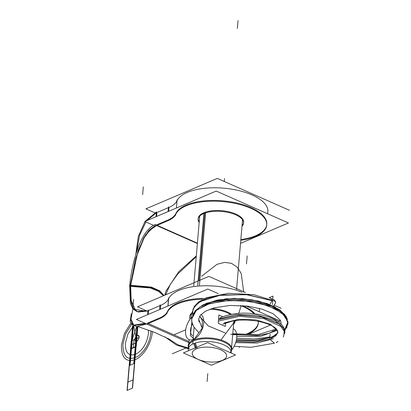 <?xml version="1.0" encoding="UTF-8"?>
<svg xmlns="http://www.w3.org/2000/svg" width="411" height="411" viewBox="0 0 411 411"><rect width="100%" height="100%" fill="white"/><g stroke="black" fill="none" stroke-linecap="round" stroke-linejoin="round"><path stroke-width="0.62" d="M147.924 311.435L137.485 306.822L208.901 276.387L245.465 292.54M274.425 305.337L281.139 308.301M259.49 308.399A46.042 19.656 -175.1 0 1 259.058 311.666A46.042 19.656 -175.1 0 0 259.49 308.399A46.042 19.656 4.9 0 1 259.058 311.666A46.042 19.656 -175.1 0 0 259.49 308.399A46.042 19.656 4.9 0 1 259.475 309.663M242.13 292.283A46.042 19.656 -175.1 0 0 168.649 298.602A46.042 19.656 4.9 0 1 242.13 292.283A46.042 19.656 -175.1 0 0 168.649 298.602A46.042 19.656 4.9 0 1 242.13 292.283A46.042 19.656 -175.1 0 0 168.649 298.602M168.572 298.139L168.505 298.9A35.079 14.976 4.9 0 1 160.588 305.373L160.249 309.303L160.588 305.373A35.079 14.976 4.9 0 0 168.505 298.9A35.079 14.976 4.9 0 1 160.588 305.373L160.249 309.303L160.588 305.373A35.079 14.976 4.9 0 0 168.505 298.9A35.079 14.976 4.9 0 1 160.588 305.373M160.028 305.614L148.535 310.511L160.028 305.614L148.535 310.511L160.028 305.614L148.535 310.511L148.196 314.441M190.052 319.224A22.8 9.736 4.9 0 1 189.738 317.184A22.8 9.736 4.9 0 1 192.153 313.316M209.774 309.252A22.8 9.736 4.9 0 1 228.382 313.28M226.225 312.329A22.8 9.736 4.9 0 1 230.504 314.461M235.2 320.637A22.8 9.736 4.9 0 1 233.648 323.457A22.8 9.736 -175.1 0 0 235.2 320.637A22.8 9.736 4.9 0 1 233.648 323.457A22.8 9.736 -175.1 0 0 235.2 320.637A22.8 9.736 4.9 0 1 235.174 321.083A22.8 9.736 4.9 0 1 233.582 324.217M146.84 324.079L136.401 319.465L207.817 289.031L218.236 293.634M246.066 305.928L280.055 320.94L278.278 321.7M146.917 324.109L188.875 342.646M270.407 325.055L249.189 334.097M158.944 318.253L147.451 323.154M148.294 323.529L188.973 341.495M246.41 334.045A46.042 19.656 -175.1 0 0 258.421 321.345A46.042 19.656 -175.1 0 1 246.41 334.045A46.042 19.656 -175.1 0 0 258.421 321.345A46.042 19.656 -175.1 0 1 246.41 334.045M254.933 313.804A46.042 19.656 -175.1 0 0 242.639 305.609A46.042 19.656 -175.1 0 1 254.933 313.804A46.042 19.656 -175.1 0 0 242.639 305.609A46.042 19.656 -175.1 0 1 254.933 313.804M203.661 298.412A46.042 19.656 -175.1 0 0 167.565 311.24A46.042 19.656 -175.1 0 1 203.661 298.412A46.042 19.656 -175.1 0 0 167.565 311.24A46.042 19.656 -175.1 0 1 203.661 298.412M167.421 311.543A35.079 14.976 4.9 0 1 159.504 318.016A35.079 14.976 -175.1 0 0 167.421 311.543A35.079 14.976 4.9 0 1 159.504 318.016A35.079 14.976 -175.1 0 0 167.421 311.543A35.079 14.976 4.9 0 1 159.504 318.016M190.303 318.89A22.8 9.736 4.9 0 1 192.168 312.596A22.8 9.736 -175.1 0 0 190.303 318.89A22.8 9.736 4.9 0 1 192.168 312.596A22.8 9.736 -175.1 0 0 190.303 318.89M211.727 308.563A22.8 9.736 4.9 0 1 227.396 312.036A22.8 9.736 4.9 0 1 231.429 314.281A22.8 9.736 -175.1 0 0 227.396 312.036A22.8 9.736 -175.1 0 0 211.727 308.563A22.8 9.736 4.9 0 1 227.396 312.036A22.8 9.736 -175.1 0 0 211.727 308.563M148.052 309.986L147.647 314.672M159.987 318.54L146.835 324.145M159.694 309.54L160.095 304.849M158.882 319.008A35.079 14.976 -175.1 0 0 167.503 311.954M168.012 305.995L168.715 297.795M166.799 313.896A46.042 19.656 4.9 0 1 202.212 299.198M240.43 305.46A46.042 19.656 4.9 0 1 254.034 313.696M258.298 321.325A46.042 19.656 4.9 0 1 258.329 323.067A46.042 19.656 4.9 0 1 248.028 334.086M164.909 336.845L176.345 344.963L188.346 348.8M188.418 347.999L177.912 344.808L167.77 338.268L177.912 344.808L188.418 347.999L177.912 344.808L167.77 338.268L177.912 344.808L188.418 347.999L177.912 344.808L167.77 338.268M165.582 294.851L170.344 284.325L177.758 274.024L196.237 256.736M196.309 255.904L178.734 271.758L165.998 291.106L178.734 271.758L196.309 255.904L178.734 271.758L165.998 291.106L178.734 271.758L196.309 255.904L178.739 271.753L166.003 291.086L164.754 295.201M197.403 243.168L155.286 224.509C139.74 230.54 131.505 265.439 129.593 286.313L150.349 287.967L158.651 291.368L163.46 295.756M187.94 263.518L196.217 256.973M163.748 295.632L159.334 291.183L151.305 287.654L130.636 285.64L151.305 287.654L159.334 291.183L163.748 295.632L159.334 291.183L151.305 287.654L130.636 285.64L151.305 287.654L159.334 291.183L163.748 295.632L159.334 291.183L151.305 287.654L130.636 285.64L138.137 250.479L145.52 234.897L155.301 225.423L149.013 230.314L143.629 238.031L135.579 258.622M156.694 225.547L197.372 243.518M146.069 310.618L136.981 311.666L132.856 308.846L130.385 303.349L129.691 285.172L151.382 287.078L159.709 290.813L164.004 295.524M130.647 299.706L130.636 285.64L131.289 303.241L133.673 308.764L137.582 311.81L133.051 307.808L130.708 300.189M138.158 312L147.117 311.076M130.39 284.679L130.554 299.172L135.178 309.426L144.847 311.05M131.16 323.981L136.488 326.622L148.032 323.632M146.049 323.729L134.279 325.486M133.801 325.327L130.873 318.808L133.801 325.327L130.79 320.226L132.923 308.928M130.287 285.871L135.481 258.956L144.071 237.974L149.702 230.309L156.216 225.762M137.582 311.81L133.673 308.764L131.289 303.241L130.636 285.64L138.137 250.479L145.52 234.897L155.301 225.423L145.52 234.897L138.137 250.479L130.636 285.64L131.289 303.241L133.673 308.764L137.582 311.81L133.673 308.764L131.289 303.241L130.636 285.64L135.532 258.791M156.596 216.463L156.935 212.533M156.386 212.78L146.912 220.589M145.89 221.966L139.504 235.472L136.611 251.958L139.504 235.472L145.89 221.966L139.504 235.472L136.611 251.958L139.504 235.472L145.89 221.966L139.504 235.472L136.611 251.958M135.8 254.501L138.343 236.34L144.98 221.565M145.134 221.349L156.576 211.855M131.263 313.721L130.128 321.669L133.277 325.199L145.088 323.303M154.659 212.723L145.884 208.845L217.301 178.41L289.539 210.324M168.428 207.637L157.531 212.282M177.049 200.625A46.042 19.656 -175.1 0 1 229.852 188.88A46.042 19.656 -175.1 0 1 267.458 213.689A46.042 19.656 -175.1 0 0 229.852 188.88A46.042 19.656 -175.1 0 0 177.049 200.625A46.042 19.656 4.9 0 1 229.852 188.88A46.042 19.656 4.9 0 1 267.458 213.689A46.042 19.656 -175.1 0 0 229.852 188.88A46.042 19.656 -175.1 0 0 177.049 200.625A46.042 19.656 4.9 0 1 227.499 188.567A46.042 19.656 4.9 0 1 267.874 211.686M176.971 200.162L176.905 200.922A35.079 14.976 4.9 0 1 168.988 207.396L168.649 211.326L168.988 207.396A35.079 14.976 4.9 0 0 176.905 200.922A35.079 14.976 4.9 0 1 168.988 207.396A35.079 14.976 4.9 0 0 176.905 200.922A35.079 14.976 4.9 0 1 168.988 207.396M199.171 222.567A22.8 9.736 4.9 0 1 198.138 219.207A22.8 9.736 4.9 0 1 212.446 211.495A22.8 9.736 4.9 0 1 236.782 215.302M243.636 222.346A22.8 9.736 -175.1 0 0 235.796 214.059A22.8 9.736 -175.1 0 0 208.439 211.362A22.8 9.736 -175.1 0 0 199.232 221.806A22.8 9.736 4.9 0 1 208.439 211.362A22.8 9.736 4.9 0 1 235.796 214.059A22.8 9.736 -175.1 0 0 211.85 210.807A22.8 9.736 -175.1 0 0 198.2 218.452M153.514 225.336L144.8 221.488L216.217 191.053L288.455 222.962L240.512 243.394M240.841 239.551A46.042 19.656 -175.1 0 0 249.164 206.831A46.042 19.656 -175.1 0 0 175.965 213.263A46.042 19.656 -175.1 0 1 249.164 206.831A46.042 19.656 -175.1 0 1 240.841 239.551A46.042 19.656 -175.1 0 0 249.164 206.831A46.042 19.656 -175.1 0 0 175.965 213.263A46.042 19.656 -175.1 0 1 249.164 206.831A46.042 19.656 -175.1 0 1 240.841 239.551M175.821 213.566A35.079 14.976 4.9 0 1 167.904 220.039A35.079 14.976 -175.1 0 0 175.821 213.566A35.079 14.976 4.9 0 1 167.904 220.039A35.079 14.976 -175.1 0 0 175.821 213.566A35.079 14.976 -175.1 0 1 167.904 220.039M167.344 220.275L156.329 224.971M235.796 214.059A22.8 9.736 4.9 0 1 242.048 225.48A22.8 9.736 -175.1 0 0 235.796 214.059A22.8 9.736 -175.1 0 0 208.439 211.362A22.8 9.736 -175.1 0 0 199.232 221.806A22.8 9.736 4.9 0 1 208.439 211.362A22.8 9.736 4.9 0 1 235.796 214.059A22.8 9.736 4.9 0 1 242.048 225.48A22.8 9.736 -175.1 0 0 235.796 214.059M234.624 214.352A22.8 9.736 4.9 0 1 243.574 223.101A22.8 9.736 4.9 0 1 241.981 226.24M175.199 215.919A46.042 19.656 4.9 0 1 224.072 201.714A46.042 19.656 4.9 0 1 266.729 225.089A46.042 19.656 4.9 0 1 240.779 240.312M266.79 224.329A46.042 19.656 -175.1 0 0 233.063 202.233A46.042 19.656 -175.1 0 0 180.609 208.141M168.094 211.562L168.495 206.872M167.282 221.031A35.079 14.976 -175.1 0 0 175.903 213.977M176.411 208.017L177.115 199.818M168.387 220.563L155.235 226.168M156.046 216.695L156.447 212.009M205.639 212.836L199.433 285.234M188.562 350.717A21.485 9.17 4.9 0 1 188.33 348.975A21.485 9.17 4.9 0 1 194.454 343.293M194.449 338.962A13.882 7.866 113.8 0 1 185.623 333.85A13.882 7.866 113.8 0 1 191.865 317.102M191.845 321.962L190.365 335.587L193.951 338.875L190.365 335.587L191.845 321.962L190.365 335.587L193.951 338.875L190.365 335.587L191.845 321.962M200.943 314.559A13.882 7.866 113.8 0 1 202.71 327.798A13.882 7.866 113.8 0 1 192.713 339.702M194.809 338.428L202.12 328.266L202.304 320.457L199.756 316.064L202.304 320.457L202.12 328.266L194.809 338.428L202.12 328.266L202.304 320.457L199.756 316.064L202.304 320.457L202.12 328.266L194.809 338.428M203.887 213.468L197.722 285.373M194.12 327.413L193.108 339.203M193.078 339.589L193.016 340.277M192.934 341.238L192.692 344.043A21.485 9.17 4.9 0 1 216.957 342.651A21.485 9.17 4.9 0 1 231.146 352.643A21.485 9.17 4.9 0 1 231.1 352.992M233.196 328.733A13.882 7.866 113.8 0 1 231.773 349.792M192.697 335.607A8.77 4.968 113.8 0 1 192.446 324.104M221.699 360.627A17.267 7.372 -175.1 0 0 225.793 358.007A17.267 7.372 -175.1 0 0 217.388 348.595A17.267 7.372 -175.1 0 0 195.718 349.15L193.756 343.565M231.285 350.999A21.906 9.35 -175.1 0 0 219.376 339.522A21.906 9.35 -175.1 0 0 192.656 340.447M189.168 348.728A21.485 9.17 4.9 0 1 193.781 340.847A21.485 9.17 4.9 0 1 220.491 340.724A21.485 9.17 4.9 0 1 230.365 352.258M195.98 347.557L194.567 343.252M223.111 360.026A17.267 7.372 -175.1 0 1 205.901 361.582A17.267 7.372 -175.1 0 1 192.692 355.171A17.267 7.372 -175.1 0 1 197.131 348.549L195.441 342.959M194.449 339.681A21.906 9.35 -175.1 0 0 188.474 347.331M183.409 352.915L207.591 342.61L235.534 354.95L211.352 365.256L183.409 352.915M269.102 297.739L272.961 296.095L272.416 304.597M192.199 312.211L194.598 306.401L200.599 301.355L221.18 294.928L247.674 294.738L271.933 300.667L269.883 304.572L271.933 300.667L247.694 294.738L221.226 294.923L200.64 301.33L194.624 306.365L192.199 312.165M232.77 333.681L257.98 334.641L276.418 329.031M236.243 340.611L257.322 340.976L273.618 336.671M273.51 306.169L275.678 302.82L274.615 300.133L269.909 298.047M275.627 301.422L253.952 294.702L228.48 293.295L206.409 297.734L198.652 301.864L193.9 306.925M287.453 319.1L282.187 312.226L272.051 306.334L258.165 301.962L242.151 299.665L225.875 299.758L211.244 302.26L199.967 306.93L193.062 313.788M276.29 342.455L278.108 341.515M269.616 339.224L254.311 342.152L236.006 341.52L254.311 342.152L269.616 339.224L254.311 342.152L236.006 341.52L254.311 342.152L269.616 339.224L254.311 342.152L236.006 341.52M281.047 323.025L280.918 323.878M276.829 329.499L269.154 333.244L258.468 335.494L232.693 334.611L258.468 335.494L269.154 333.244L276.829 329.499L268.789 333.362L257.538 335.597L230.663 334.23L257.538 335.597L268.789 333.362L276.829 329.499L268.789 333.362L257.538 335.597L230.663 334.23M284.766 330.644L288.054 323.591L285.013 315.828L275.123 308.687L259.891 303.303L241.622 300.564L223.081 300.944L207.082 304.438L196.052 310.582L191.66 318.499L191.66 320.678M270.859 337.914L277.497 333.162L277.8 331.302M284.304 328.872L275.365 320.631L257.43 315.186L236.33 314.497L218.909 318.972M284.833 332.766L283.539 328.106L278.848 323.606L261.339 316.85L238.745 315.222L219.412 319.547L238.678 315.227L261.211 316.824L278.74 323.534L283.477 328.009L284.844 332.653C285.049 328.743 282.953 325.163 278.555 321.9C274.255 318.833 268.604 316.521 261.612 314.965C246.163 311.841 232.513 312.72 220.656 317.6L219.412 319.547L220.656 317.6L219.412 319.547L239.341 315.186L262.465 317.097L279.809 324.294L284.042 328.975L284.653 333.727L284.042 328.975L279.809 324.294L262.465 317.097L239.341 315.186L219.412 319.547L220.656 317.6M223.461 323.837C233.361 319.388 247.961 319.1 259.649 321.597C268.054 323.621 273.567 326.021 276.192 328.8L277.851 332.062L275.807 335.849L270.572 338.87M283.21 337.015L283.662 336.311L284.289 331.42L280.836 326.442L263.641 318.535L239.49 316.311L218.78 321.006M269.734 338.104L269.297 339.316M277.692 330.922L270.515 324.315L256.068 319.912L238.909 319.29L224.457 322.825M276.665 342.281L276.629 342.651L276.238 342.481M270.161 334.241L269.585 339.543L270.135 334.235M276.68 342.276L276.639 342.651L276.243 342.476M236.798 336.378L260.795 336.311L277.374 330.264M281.191 324.151L281.052 322.938M235.662 342.62L256.937 343.057L273.413 338.746M191.654 318.546L196.016 310.608L207.046 304.453L223.05 300.944L241.617 300.564L259.906 303.308L275.154 308.702L285.034 315.853L288.054 323.627L286.262 316.552L279.675 309.771L267.356 303.616L251.44 299.67L234.085 298.401L217.511 299.989L203.347 304.602L195.122 310.757L191.654 318.546M269.883 304.572L271.933 300.667L269.883 304.572L271.933 300.667L270.854 298.427M222.7 316.722L218.796 315.001L218.277 323.323L225.32 326.437L225.536 322.964M220.933 339.979L235.385 320.611L220.933 339.979M238.683 313.346L241.242 305.794L238.683 313.346M243.708 292.17L241.221 273.485L237.126 267.099L231.45 263.307L224.581 262.367L216.967 264.335L201.601 276.284L216.967 264.335L224.581 262.367L231.45 263.307L237.126 267.099L241.221 273.485L243.708 292.17L241.221 273.485L237.126 267.099L231.45 263.307L224.581 262.367L216.967 264.335L201.601 276.284L216.967 264.335L224.581 262.367L231.45 263.307L237.126 267.099L241.221 273.485L243.708 292.17L241.221 273.485L237.126 267.099L231.45 263.307L224.581 262.367L216.967 264.335L201.601 276.284L216.967 264.335L224.581 262.367L231.45 263.307L237.126 267.099L241.221 273.485L243.708 292.17L241.221 273.485L237.126 267.099L231.45 263.307L224.581 262.367L216.967 264.335L201.601 276.284L216.967 264.335L224.581 262.367L231.45 263.307L237.126 267.099L241.221 273.485L243.708 292.17M172.271 353.799L184.323 348.662L188.464 347.413L184.323 348.662L188.464 347.413L184.323 348.662L188.464 347.413L184.323 348.662L188.464 347.413L184.323 348.662L172.271 353.799M134.479 363.37L136.606 338.546L131.499 340.724L129.367 365.549L134.479 363.37L136.606 338.546L131.499 340.724L129.367 365.549L134.479 363.37L129.367 365.549L127.24 390.373L132.352 388.195L134.479 363.37L129.367 365.549L127.24 390.373L132.352 388.195L136.606 338.546L131.499 340.724L131.14 344.88L136.252 342.702L136.606 338.546L131.499 340.724L131.14 344.88L136.252 342.702L136.606 338.546L131.499 340.724L131.14 344.88L136.252 342.702L136.606 338.546L131.499 340.724L131.14 344.88L136.252 342.702L136.606 338.546L131.499 340.724L129.367 365.549L134.479 363.37L136.606 338.546L131.499 340.724L129.367 365.549L134.479 363.37L129.367 365.549L127.24 390.373L132.352 388.195L134.479 363.37L129.367 365.549L127.24 390.373L132.352 388.195L134.479 363.37M231.429 314.281A22.8 9.736 -175.1 0 0 227.396 312.036A22.8 9.736 4.9 0 1 231.429 314.281M173.894 334.837L185.695 329.807L173.894 334.837M132.974 307.325L133.652 299.424M167.894 306.046L168.505 298.9L167.894 306.046M135.897 346.802L130.79 348.98L127.949 382.117L133.056 379.939L135.897 346.802L130.79 348.98L127.949 382.117L133.056 379.939L135.897 346.802L130.79 348.98L127.949 382.117L133.056 379.939L135.897 346.802L130.79 348.98L127.949 382.117L133.056 379.939L135.897 346.802M239.366 346.884L239.315 347.475M136.776 340L136.914 338.417L131.191 340.858L130.513 348.759L136.236 346.319L136.509 343.159L136.914 338.417L131.191 340.858L130.513 348.759L136.236 346.319L136.509 343.159L136.914 338.417L131.191 340.858L130.513 348.759L136.236 346.319L136.509 343.159L136.914 338.417L131.191 340.858L130.513 348.759L136.236 346.319L136.509 343.159L136.914 338.417L131.191 340.858L130.513 348.759L136.236 346.319L136.914 338.417L131.191 340.858L130.513 348.759L136.236 346.319L136.914 338.417L131.191 340.858L130.513 348.759L136.236 346.319L136.914 338.417L131.191 340.858L130.513 348.759L136.236 346.319L136.914 338.417L131.191 340.858L130.513 348.759L136.236 346.319L136.509 343.159L136.914 338.417L131.191 340.858L130.513 348.759L136.236 346.319L136.509 343.159L136.914 338.417L131.191 340.858L130.513 348.759L136.236 346.319L136.509 343.159L136.914 338.417L131.191 340.858L130.513 348.759L136.236 346.319L136.776 340M130.636 285.64L138.137 250.479L145.52 234.897L155.301 225.423M136.236 346.319L136.914 338.417L131.191 340.858L130.513 348.759L136.236 346.319L136.914 338.417L131.191 340.858L130.513 348.759L136.236 346.319L136.914 338.417L131.191 340.858L130.513 348.759L136.236 346.319L136.914 338.417L131.191 340.858L130.513 348.759L136.236 346.319L136.914 338.417L134.053 339.635L133.375 347.536L136.236 346.319L136.914 338.417L134.053 339.635L133.375 347.536L136.236 346.319L136.914 338.417L134.053 339.635L133.375 347.536L136.236 346.319L136.914 338.417L134.053 339.635L133.375 347.536L136.236 346.319M247.165 255.93L246.487 263.831M131.499 340.724L131.14 344.88L136.252 342.702L136.606 338.546L131.499 340.724L131.14 344.88L136.252 342.702L136.606 338.546L131.499 340.724L131.14 344.88L136.252 342.702L136.606 338.546L131.499 340.724L131.14 344.88L136.252 342.702L136.606 338.546L131.499 340.724M142.627 194.727L143.305 186.825M189.219 348.816A21.485 9.17 4.9 0 1 193.781 340.847A21.485 9.17 4.9 0 1 220.584 340.755A21.485 9.17 4.9 0 1 230.299 352.34A21.485 9.17 -175.1 0 0 220.584 340.755A21.485 9.17 -175.1 0 0 193.781 340.847A21.485 9.17 -175.1 0 0 189.219 348.816A21.485 9.17 4.9 0 1 193.781 340.847A21.485 9.17 4.9 0 1 220.584 340.755A21.485 9.17 4.9 0 1 230.299 352.34M198.945 280.631L204.729 213.145M193.864 339.907L193.92 339.239L193.864 339.907M152.363 331.831L152.389 331.528L152.363 331.831C151.597 343.139 143.311 356.532 135.075 359.753C125.802 362.481 121.266 357.565 121.461 345.004C121.266 357.565 125.802 362.481 135.075 359.753C143.311 356.532 151.597 343.139 152.363 331.831C151.602 343.134 143.316 356.527 135.085 359.748C125.807 362.481 121.266 357.57 121.461 345.004C121.266 357.57 125.807 362.481 135.085 359.748C143.316 356.527 151.602 343.134 152.363 331.831M130.683 323.334L124.42 333.521L121.461 345.004L124.42 333.521L130.683 323.334L124.42 333.521L121.461 345.004L124.42 333.521L130.683 323.334M224.509 178.518L224.257 181.482L224.509 178.518M135.902 338.849L136.955 326.622L135.902 338.849L132.198 340.426L135.902 338.849L132.198 340.426L135.902 338.849L136.955 326.622L135.907 338.849L132.198 340.426L130.071 365.251L133.775 363.668L135.902 338.849L132.198 340.426L130.071 365.251L133.775 363.668L135.902 338.849L132.198 340.426L135.907 338.849L133.775 363.668L135.907 338.849M133.431 326.077L130.071 365.251L133.775 363.668L130.071 365.251L133.426 326.077M238.051 20.55L237.373 28.451L238.051 20.55M133.231 325.995L131.982 340.519L136.118 338.756L137.161 326.611L136.118 338.756L131.982 340.519L133.231 325.995M122.894 344.392L125.643 333.824L131.453 324.51L125.643 333.824L122.894 344.392C122.981 357.216 127.924 361.233 137.711 356.445C145.119 350.881 149.527 342.882 150.935 332.442C149.527 342.882 145.119 350.881 137.711 356.445C127.924 361.233 122.981 357.216 122.894 344.392M151.022 331.009L150.935 332.442L151.022 331.009M132.599 325.646L131.376 340.776C132.095 335.895 132.404 335.766 132.306 340.38L136.801 338.464L137.824 326.575L136.801 338.464L132.306 340.38C132.404 335.766 132.095 335.895 131.376 340.776L132.599 325.646M136.637 326.622L131.905 340.549L136.2 338.721L137.238 326.611L136.2 338.721L131.905 340.549L136.2 338.721L131.905 340.549L129.778 365.374L134.068 363.545L136.2 338.721L131.905 340.549L129.778 365.374L134.068 363.545L136.2 338.721L131.905 340.549L129.778 365.374L134.068 363.545L136.2 338.721L133.816 326.221L136.2 338.721L134.068 363.545L129.778 365.374L131.905 340.549L136.2 338.721L131.905 340.549L136.637 326.622M133.154 325.959L131.905 340.549L133.154 325.959M129.182 365.626L127.056 390.45L132.537 388.112L134.664 363.293L129.182 365.626L127.056 390.45L132.537 388.112L134.664 363.293L129.182 365.626L134.664 363.293L136.791 338.469L131.315 340.806L129.182 365.626L134.664 363.293L136.791 338.469L131.315 340.806L129.182 365.626M207.103 381.536L207.781 373.635L207.103 381.536M132.979 325.866L131.71 340.632L136.395 338.638L137.423 326.601L136.395 338.638L131.71 340.632L136.395 338.638L131.71 340.632L129.583 365.456L134.263 363.463L136.395 338.638L134.263 363.463L129.583 365.456L132.979 325.866M125.37 343.334C125.227 352.725 128.617 356.394 135.548 354.354C142.638 350.419 146.943 343.468 148.453 333.496L148.469 330.069L148.453 333.496C146.943 343.468 142.638 350.419 135.548 354.354C128.617 356.394 125.227 352.725 125.37 343.334L127.924 333.984L133.303 326.026L127.924 333.984L125.37 343.334M270.644 339.984L274.445 343.242M199.607 316.29L208.089 325.82L225.238 332.987L208.089 325.82L199.607 316.29L208.089 325.82L225.238 332.987M198.662 319.116L201.637 327.094M271.933 300.667L245.999 294.559L218.133 295.406L206.574 298.52L197.953 303.128L193.093 308.867L192.41 315.258L193.093 308.867L197.953 303.128L206.574 298.52L218.133 295.406L245.999 294.559L271.933 300.667L247.376 294.702L220.635 295.006L200.1 301.659L194.28 306.827L192.168 312.745M236.674 338.248L254.219 338.998L269.852 336.938L254.219 338.998L236.674 338.248L254.219 338.998L269.852 336.938M273.772 335.833L275.016 335.412M284.638 329.987L287.998 321.787L282.249 313.177L268.475 305.866L249.282 301.325L228.3 300.503L209.512 303.637L196.458 310.218L191.624 319.08L196.458 310.218L209.512 303.637L228.3 300.503L249.282 301.325L268.475 305.866L282.249 313.177L287.998 321.787L284.638 329.987L287.998 321.787L282.249 313.177L268.475 305.866L249.282 301.325L228.3 300.503L209.512 303.637L196.458 310.218L191.624 319.08M134.618 339.394C135.8 342.784 137.331 342.132 139.206 337.441C138.024 334.051 136.493 334.703 134.618 339.394C135.8 342.784 137.331 342.132 139.206 337.441C138.024 334.051 136.493 334.703 134.618 339.394L139.201 337.441C139.175 335.741 138.538 335.001 137.289 335.217L134.623 339.394L139.201 337.441C139.175 335.741 138.538 335.001 137.289 335.217L134.623 339.394L139.206 337.441C138.024 334.066 136.493 334.718 134.618 339.394L139.206 337.441C138.024 334.066 136.493 334.718 134.618 339.394C135.805 342.774 137.331 342.122 139.201 337.441C138.019 334.061 136.493 334.713 134.623 339.394C135.805 342.774 137.331 342.122 139.201 337.441C138.019 334.061 136.493 334.713 134.623 339.394M284.653 333.727L284.042 328.975L279.809 324.294L262.465 317.097L239.341 315.186L219.412 319.547M132.666 340.226L131.191 340.858L130.513 348.759L133.375 347.536L134.053 339.635L132.666 340.226L131.191 340.858L130.513 348.759L133.375 347.536L134.053 339.635L132.666 340.226M130.513 348.759L133.375 347.536L134.053 339.635L131.191 340.858L130.513 348.759L133.375 347.536L134.053 339.635L131.191 340.858L130.513 348.759M259.541 308.908L259.505 309.329M166.044 290.993L166.404 290.161M170.005 339.507L154.855 332.489L137.932 326.565L154.849 332.489L170.005 339.507M267.941 210.93L267.905 211.352M199.725 216.073L193.745 285.82M191.326 314.05L190.981 318.057M189.132 339.625L188.33 348.975M242.541 219.746L236.561 289.488M233.874 320.837L231.146 352.643M230.124 352.561L230.818 351.688M189.363 349.083L188.819 348.086M281.057 322.388L280.441 320.246L273.125 313.716L261.915 309.087L247.72 306.128L230.006 305.435L214.049 307.86L205.274 311.322L200.188 315.437L198.652 319.244L199.063 321.993M191.726 317.924L191.829 321.885L193.751 326.812L198.893 332.756M234.085 346.268L251.008 347.31L274.579 343.185M232.313 321.109L222.87 324.12M220.64 317.611L219.88 317.98M270.823 337.256L271.517 337.02M271.918 336.871L275.586 335.047L277.225 333.568L277.857 332.052C278.108 333.419 276.187 335.006 272.082 336.815M286.601 328.142L288.044 321.798M284.915 314.61L274.337 306.58L258.473 301.032L242.351 298.653L225.937 298.802L206.065 303.349M272.277 330.619L276.182 328.79M280.898 323.858L281.042 323.061M269.786 337.621L254.568 340.251L236.459 339.614"/></g></svg>
